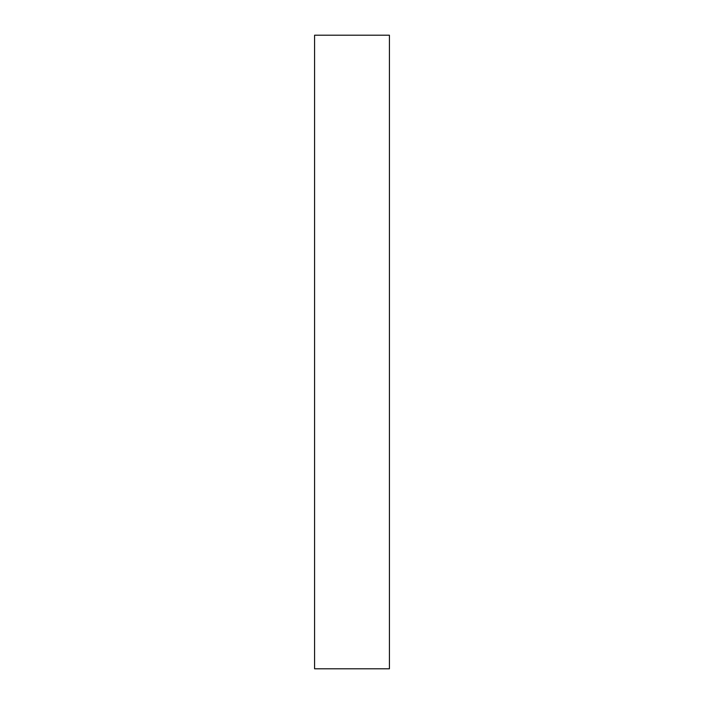 <?xml version="1.0" encoding="UTF-8"?>
<svg xmlns="http://www.w3.org/2000/svg" width="704" height="704" viewBox="0 0 704 704"><rect width="100%" height="100%" fill="white"/><g stroke="black" fill="none" stroke-linecap="round" stroke-linejoin="round"><path stroke-width="1.06" d="M389.418 35.2L314.582 35.2L314.582 668.8L389.418 668.8L389.418 35.2"/></g></svg>
